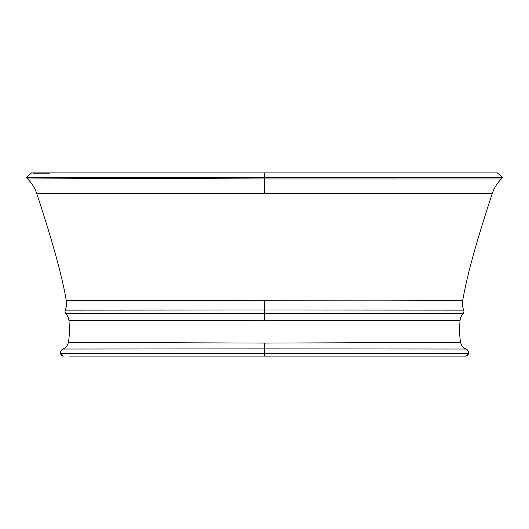 <?xml version="1.0" encoding="UTF-8"?>
<svg xmlns="http://www.w3.org/2000/svg" width="529" height="529" viewBox="0 0 529 529"><rect width="100%" height="100%" fill="white"/><g stroke="black" fill="none" stroke-linecap="round" stroke-linejoin="round"><path stroke-width="0.79" d="M60.524 353.603L468.555 353.603C467.815 355.336 466.836 356.156 465.619 356.077L69.2 356.077M63.381 356.077C62.515 356.348 61.536 355.521 60.445 353.603C61.536 355.521 62.515 356.348 63.381 356.077L60.445 353.603C60.22 351.494 61.06 349.973 62.971 349.034L264.5 348.882L264.5 343.07L460.64 342.415C461.314 345.53 463.113 347.738 466.029 349.034L264.5 348.882L264.5 356.077L86.346 356.077M465.282 348.69L466.029 349.034C463.556 347.97 461.863 346.164 460.957 343.632L460.64 342.415C459.556 336.834 459.357 329.607 460.038 320.719L264.5 320.316L68.962 320.719C69.643 329.607 69.444 336.834 68.36 342.415L68.043 343.632C67.137 346.164 65.444 347.97 62.971 349.034C65.887 347.738 67.686 345.53 68.36 342.415C67.686 345.536 65.887 347.738 62.971 349.034L72.387 349.008M465.619 356.077L468.555 353.603C467.801 355.349 466.823 356.176 465.619 356.077L459.86 356.077M456.732 356.077L408.514 356.077M72.268 356.077L408.454 356.077M264.5 173.234L264.5 177.374L502.55 177.374L497.425 172.923L31.575 172.923L26.45 177.374L264.5 177.374L264.5 178.941L501.347 178.961L502.504 177.618L26.45 177.374M460.038 320.719A11.883 11.883 0 0 1 463.06 313.69L264.5 313.366L264.5 310.001L463.702 310.139A17.874 17.874 0 0 1 462.73 300.472L381.349 300.862L66.27 300.472A17.874 17.874 0 0 1 65.298 310.139L264.5 310.001L264.5 300.849M463.06 313.69A3.425 3.425 0 0 0 463.702 310.139M66.27 300.472C62.105 275.979 52.226 240.272 36.653 193.336C34.795 187.828 31.793 183.041 27.653 178.961A36.038 36.038 -146.7 0 1 36.653 193.336L492.347 193.336C476.774 240.272 466.895 275.979 462.73 300.472M492.347 193.336A36.038 36.038 -33.3 0 1 501.347 178.961C497.207 183.041 494.205 187.828 492.347 193.336M26.496 177.618L27.653 178.961L137.705 178.557L264.5 178.941L264.5 193.449M68.36 342.415L264.5 343.07M68.962 320.719A11.883 11.883 0 0 0 65.94 313.69L264.5 313.366L264.5 320.316M65.94 313.69A3.425 3.425 0 0 1 65.298 310.139M468.476 353.603L468.555 353.603C468.78 351.487 467.94 349.967 466.029 349.034L465.95 349.034M465.176 349.034L462.644 349.021M33.228 173.234L49.303 173.234"/></g></svg>
